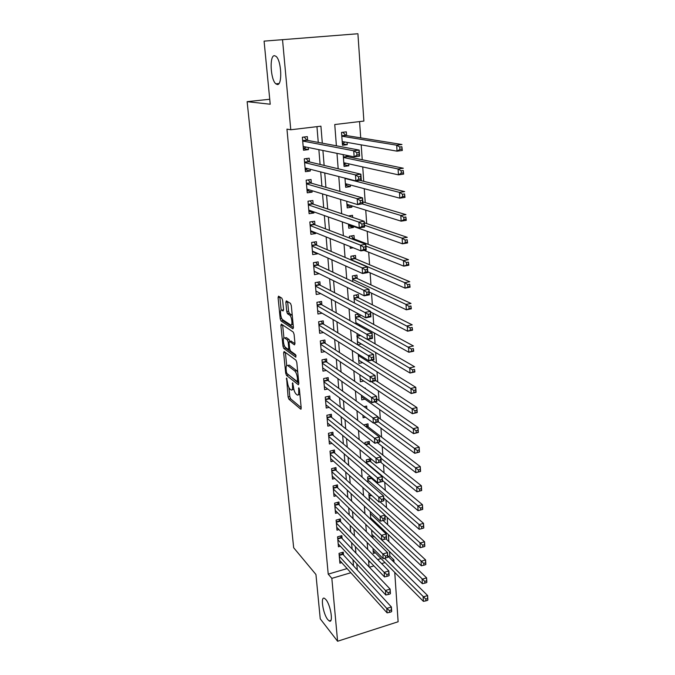 <?xml version="1.0" encoding="UTF-8"?>
<svg xmlns="http://www.w3.org/2000/svg" width="675" height="675" viewBox="0 0 675 675"><rect width="100%" height="100%" fill="white"/><g stroke="black" fill="none" stroke-linecap="round" stroke-linejoin="round"><path stroke-width="1.01" d="M286.597 378.042L288.09 396.959L288.9 399.178L300.746 409.177L301.21 407.978L299.413 389.382L298.797 387.754L298.696 391.036C298.898 394.208 298.401 395.516 297.211 394.976L296.097 394.073C294.773 392.69 293.887 390.268 293.431 386.8L292.596 382.818L292.511 386.066C292.714 389.197 292.241 390.496 291.085 389.973L290.005 389.095C288.723 387.754 287.854 385.366 287.398 381.957L286.597 378.042M277.248 84.493C282.53 85.674 281.543 60.539 276.041 56.362L274.523 55.679C269.241 55.139 270.498 79.878 275.873 83.843L277.248 84.493M327.788 619.616L329.172 620.907C333.619 623.936 330.733 605.07 325.898 599.594L324.616 598.421C320.186 595.451 322.962 613.921 327.788 619.616M282.639 300.358L281.804 298.139L278.53 296.173L278.075 297.591L280.209 318.769L281.011 320.962L292.916 328.835L293.423 327.451L291.313 305.623L290.486 303.37L286.327 300.864L285.846 302.307L286.757 311.572L287.575 313.799L289.702 315.149C291.988 316.6 292.891 326.658 290.587 324.903L282.707 319.739C280.53 318.381 279.585 308.543 281.796 310.146L283.078 310.964L283.551 309.555L282.639 300.358M282.057 318.98L282.783 320.625L281.011 320.962L282.8 320.633L293.439 327.628M394.748 572.408L398.123 621.759L337.593 641.25L320.245 618.84L315.942 574.492L293.676 547.746L247.134 101.663L270.219 104.228L264.085 41.124L357.91 33.75L363.884 121.07L334.749 124.537L336.395 145.808M337.593 641.25L331.838 578.365L350.84 572.729M322.312 143.168L320.92 126.183L290.773 129.769L286.959 129.127L328.219 574.147L331.838 578.365M290.773 129.769L282.563 40.095M284.099 351.498L283.635 352.772L285.694 373.182L286.504 375.401L298.367 384.767L298.848 383.51L296.814 362.492L295.962 360.197L284.099 351.498M282.977 346.224L280.876 325.434L281.34 324.093L293.228 332.041L294.089 334.327L294.983 343.533L294.477 344.874L289.575 341.449L289.086 342.773L289.676 348.756L290.512 351.008L295.616 354.687L295.861 357.21L283.787 348.435L282.977 346.224L284.504 345.921M347.102 142.391L347.271 144.653L342.368 143.767M346.604 135.591L346.326 131.844L341.516 132.435L342.487 145.268L347.271 144.653M348.697 163.822L348.84 165.772L343.955 164.666M348.173 156.828L348.089 155.621M350.257 184.958L350.384 186.612L345.516 185.296M351.81 205.816L351.911 207.183L347.051 205.656M353.337 226.403L353.413 227.475L348.57 225.754M352.662 217.401L352.51 215.333L348.41 215.966M354.274 239.026L354.012 235.524L349.372 236.284L349.507 238.047M355.742 258.913L355.489 255.454L350.882 256.247L351.169 260.002M357.202 278.539L356.948 275.122L352.375 275.948L352.806 281.644M358.636 297.92L358.383 294.545L353.843 295.397L354.417 302.982M360.053 317.048L359.876 314.634M365.361 388.648L365.318 388.041L364.694 388.184M366.854 408.729L366.652 406.055L364.011 406.662M368.196 426.929L367.968 423.841L363.648 424.963M369.503 444.462L369.276 441.408L364.973 442.471L365.116 444.336M370.786 461.784L370.558 458.772L366.289 459.852L366.559 463.455M372.052 478.904L371.976 477.816M343.524 555.01L343.28 552.142L339.027 553.365L339.896 563.195L341.736 562.655M342.098 538.532L341.845 535.629L337.567 536.827L338.445 546.775L340.377 546.227M340.656 521.859L340.402 518.915L336.099 520.096L336.985 530.162L339.002 529.597M339.196 504.976L338.943 501.998L334.606 503.162L335.5 513.346L337.618 512.772M337.719 487.89L337.458 484.878L333.096 486.017L334.007 496.327L336.226 495.737M336.218 470.593L335.956 467.547L331.568 468.661L332.488 479.098L334.817 478.499M334.707 453.085L334.437 450.006L330.016 451.094L330.952 461.658L333.408 461.042M333.172 435.367L332.902 432.236L328.447 433.308L329.392 444.007L331.999 443.374M331.619 417.42L331.349 414.256L326.86 415.294L327.814 426.127L330.573 425.478M330.05 399.246L329.771 396.039L325.257 397.06L326.219 408.029L329.147 407.354M328.455 380.843L328.177 377.603L323.629 378.591L324.608 389.703L327.729 389.011M326.843 362.213L326.557 358.923L321.983 359.885L322.971 371.14L326.303 370.423M325.207 343.339L324.92 340.014L320.313 340.942L321.317 352.342L324.894 351.599M286.985 312.711L288.478 313.656M323.553 324.219L323.266 320.853L318.625 321.756L319.638 333.298L323.494 332.53M321.882 304.855L321.587 301.447L316.913 302.316L317.942 314.01L322.118 313.208M320.186 285.238L319.882 281.779L315.174 282.631L316.221 294.477L320.768 293.633M318.465 265.368L318.161 261.866L313.419 262.676L314.474 274.683L319.182 273.662M316.718 245.227L316.415 241.684L311.639 242.46L312.711 254.627L317.461 253.825L317.419 253.336M314.955 224.826L314.643 221.231L309.833 221.974L310.913 234.301L315.706 233.533L315.638 232.732M313.166 204.145L312.854 200.5L308.002 201.218L309.099 213.705L313.934 212.971L313.833 211.857M311.352 183.195L311.032 179.499L306.146 180.174L307.26 192.831L312.128 192.13L312.002 190.696M309.513 161.949L309.192 158.203L304.273 158.844L305.404 171.678L310.298 171.011L310.146 169.239M328.219 574.147L347.093 568.586M353.506 565.852L353 559.786M352.114 549.07L351.582 542.683M350.696 532.086L350.139 525.361M349.27 514.89L348.68 507.828M347.819 497.483L347.203 490.075M346.351 479.858L345.701 472.087M344.866 462.012L344.191 453.878M343.364 443.931L342.655 435.426M341.837 425.63L341.094 416.737M340.293 407.084L339.525 397.803M338.732 388.311L337.922 378.624M337.146 369.284L336.31 359.184M335.543 350.004L334.665 339.491M333.914 330.48L333.003 319.528M332.269 310.694L331.324 299.303M330.598 290.638L329.619 278.8M328.911 270.321L327.89 258.01M327.198 249.725L326.135 236.942M325.46 228.842L324.354 215.57M323.696 207.681L322.549 193.911M321.907 186.224L320.718 171.939M320.102 164.472L318.87 149.656M318.262 142.408L316.955 126.655M307.657 140.417L307.327 136.62L302.366 137.227L303.514 150.238L308.45 149.605L308.264 147.488M388.201 556.478L389.872 555.989L389.559 551.576M388.868 541.612L388.378 534.6M387.695 524.728L387.18 517.404M386.497 507.642L385.965 499.989M385.29 490.337L384.733 482.363M384.067 472.821L383.493 464.518M382.835 455.085L382.227 446.437M381.577 437.13L380.953 428.136M380.312 418.947L379.662 409.59M379.029 400.528L378.354 390.808M377.73 381.873L377.021 371.782M376.414 362.981L375.68 352.51M375.072 343.845L374.321 332.977M373.722 324.456L372.938 313.183M372.355 304.813L371.537 293.127M370.963 284.918L370.119 272.81M369.562 264.743L368.685 252.205M368.137 244.308L367.225 231.323M366.685 223.594L365.749 210.153M365.226 202.601L364.255 188.696M363.741 181.313L362.737 166.936M362.239 159.739L361.201 144.872M360.712 137.86L359.573 121.584M368.71 562.224L370.001 561.836M377.679 559.575L381.054 558.579M375.376 552.85L373.368 553.433L372.98 548.336M374.237 536.574L372.136 537.173L371.596 530.077M373.089 520.113L371.967 520.425M370.204 511.574L370.786 519.303M369.799 493.746L368.871 493.999L369.394 500.926M370.254 476.331L367.588 477.031L367.985 482.313M365.529 417.209L363.099 417.783L362.914 415.252M364.93 399.144L361.749 399.878L361.395 395.187M363.766 381.004L360.374 381.755L359.851 374.844M362.61 362.627L358.99 363.403L358.29 354.215M361.471 344.014L357.649 344.807M357.058 333.492L357.581 344.773M360.349 325.173L358.653 325.51M358.611 313.951L355.295 314.601L356.012 324.025M353.227 247.793L350.283 248.29L350.148 246.561M353.413 227.475L348.764 228.226L348.443 224.083M351.911 207.183L347.22 207.892L346.722 201.268M350.384 186.612L345.668 187.296L344.967 178.116M348.84 165.772L344.081 166.421L343.195 154.626M269.738 99.259L247.134 101.663M264.085 41.124L357.91 33.75M389.872 555.989L393.896 559.955L394.057 562.275M369.368 567.236L373.899 565.886M381.62 563.6L385.02 562.587M392.217 560.452L393.896 559.955M336.985 153.352L338.175 168.767M338.782 176.538L339.93 191.405M340.554 199.395L341.668 213.705M342.301 221.906L343.373 235.702M344.022 244.105L345.052 257.377M345.718 265.984L346.714 278.758M347.397 287.55L348.351 299.835M349.043 308.821L349.962 320.625M350.671 329.788L351.548 341.128M352.274 350.468L353.118 361.353M353.86 370.862L354.67 381.308M355.421 390.977L356.198 400.992M356.957 410.813L357.708 420.415M358.476 430.388L359.193 439.577M359.977 449.702L360.661 458.485M361.454 468.754L362.104 477.149M362.914 487.553L363.538 495.577M364.357 506.115L364.947 513.759M365.774 524.424L366.339 531.706M367.175 542.498L367.715 549.425M368.558 560.343L369.073 566.924M357.294 569.962L356.797 563.853M355.911 553.07L355.387 546.64M354.51 535.975L353.953 529.2M353.093 518.662L352.51 511.549M351.65 501.128L351.042 493.661M350.198 483.376L349.557 475.554M348.722 465.396L348.055 457.203M347.228 447.188L346.528 438.623M345.718 428.752L344.984 419.791M344.191 410.071L343.423 400.714M342.638 391.146L341.837 381.383M341.069 371.967L340.234 361.8M339.474 352.544L338.605 341.947M337.863 332.859L336.952 321.823M336.226 312.913L335.281 301.43M334.564 292.697L333.585 280.749M332.885 272.202L331.872 259.791M331.18 251.429L330.126 238.537M329.459 230.378L328.362 216.987M327.704 209.031L326.565 195.134M325.932 187.38L324.751 172.969M324.135 165.426L322.912 150.483M319.199 273.848L314.55 271.552M317.461 253.825L312.66 251.665M315.706 233.533L310.719 231.525M313.934 212.971L308.88 211.174M312.128 192.13L307.066 190.578M310.298 171.011L305.227 169.695M308.45 149.605L303.362 148.542M292.157 389.737L293.878 389.391M298.333 394.723L299.919 394.571M288.908 387.543L289.811 396.571L290.621 398.798L301.185 407.666M287.727 374.144L298.831 383.341M285.39 352.443L286.698 365.479M286.394 371.993L286.968 373.545L297.371 381.704L297.456 378.262C296.992 374.718 296.089 372.279 294.756 370.938L287.592 365.487C286.411 364.956 285.93 366.289 286.149 369.487L286.394 371.993M297.759 372.288L296.536 370.558L294.756 370.938M288.259 365.344L289.347 365.116L296.536 370.558M283.93 337.913L282.648 325.097L280.876 325.434M294.983 343.609L291.001 341.162M296.114 355.717L285.542 348.081L283.787 348.435M284.605 337.981C282.369 336.226 283.365 346.073 285.55 347.439L288.276 349.397L288.757 348.089L288.166 342.124L287.331 339.879L284.605 337.981L286.377 337.635L285.457 337.812M289.896 341.381L289.111 339.525L287.331 339.879M286.377 337.635L289.111 339.525L287.331 339.888M284.85 346.587L285.542 348.081M283.567 309.8L282.732 309.968M292.402 324.557L293.144 324.582M292.292 315.757L291.448 314.761L289.634 315.107M287.634 301.649L288.562 311.226L289.389 313.462L291.448 314.761M279.838 296.958L281.146 310.112M373.148 550.597L423.402 601.349L423.141 596.953L427.613 595.544L387.796 556.073M427.596 598.531L427.613 595.544L427.866 599.94L427.596 598.531L425.807 599.096L425.908 600.86L427.697 600.286M425.807 599.096L384.531 558.259M425.908 600.86L423.402 601.349M339.28 556.242L386.783 608.42L387.104 612.858L339.643 560.334M341.879 552.547L342.934 554.369L391.382 606.968L391.694 611.398L391.272 610.023L389.433 610.605L389.559 612.385L391.399 611.795M389.433 610.605L386.783 608.42L391.382 606.968L391.272 610.023M387.104 612.858L389.559 612.385M371.917 534.313L422.364 583.689L422.103 579.234L426.608 577.851L386.016 538.878M426.583 580.812L426.608 577.851L426.862 582.297L426.583 580.812L424.786 581.369L424.887 583.149L426.684 582.592M424.786 581.369L371.613 530.204M424.887 583.149L422.364 583.689M370.676 517.826L421.318 565.793L421.057 561.279L425.587 559.921L383.088 520.459M425.562 562.857L425.587 559.921L425.849 564.427L425.562 562.857L423.748 563.406L423.849 565.211L425.663 564.663M423.748 563.406L370.356 513.675M423.849 565.211L421.318 565.793M384.927 515.337L420.255 547.661L419.993 543.088L424.558 541.755L380.033 501.846M424.533 544.666L424.558 541.755L424.82 546.32L424.533 544.666L422.702 545.206L422.803 547.037L424.634 546.497M422.702 545.206L369.09 496.943M422.803 547.037L420.255 547.661M383.704 497.998L419.183 529.293L418.913 524.661L423.512 523.344L371.419 478.356L370.119 476.364M423.478 526.23L423.512 523.344L423.773 527.968L423.478 526.23L421.639 526.762L421.748 528.618L423.588 528.086M421.639 526.762L367.808 480.009M421.748 528.618L419.183 529.293M337.829 539.738L385.484 590.507L385.813 595.013L338.192 543.881M340.411 536.034L341.508 537.908L390.125 589.081L390.437 593.578L390.015 592.11L388.15 592.684L388.285 594.489L390.142 593.916M388.15 592.684L385.484 590.507L390.125 589.081L390.015 592.11M385.813 595.013L388.285 594.489M336.352 523.041L384.176 572.366L384.505 576.923L336.724 527.234M338.918 519.32L340.065 521.252L388.842 570.957L389.163 575.513L388.733 573.961L386.859 574.526L386.986 576.357L388.859 575.792M386.859 574.526L384.176 572.366L388.842 570.957L388.733 573.961M384.505 576.923L386.986 576.357M334.868 506.14L382.843 553.972L383.181 558.596L335.239 510.384M337.416 502.411L338.597 504.385L387.551 552.597L387.872 557.212L387.433 555.576L385.543 556.133L385.678 557.98L387.56 557.423M385.543 556.133L382.843 553.972L387.551 552.597L387.433 555.576M383.181 558.596L385.678 557.98M333.357 489.029L381.502 535.334L381.839 540.017L333.737 493.324M335.88 485.291L337.12 487.325L386.235 533.984L386.564 538.658L386.117 536.937L384.218 537.477L384.353 539.359L386.243 538.81M384.218 537.477L381.502 535.334L386.235 533.984L386.117 536.937M381.839 540.017L384.353 539.359M382.463 480.44L418.095 510.671L417.817 505.98L422.449 504.689L370.145 461.261L368.795 459.219M422.415 507.549L422.449 504.689L422.719 509.38L418.095 510.671L422.525 509.431L422.415 507.549L420.559 508.072L420.668 509.946M420.559 508.072L366.517 462.873M334.336 467.961L335.618 470.045L384.91 515.118L385.239 519.86L380.481 521.184L332.218 476.061M383.003 520.476L380.481 521.184L380.135 516.442L384.91 515.118L384.784 518.046L382.868 518.577L383.003 520.476L384.919 519.944L384.784 518.046M331.83 471.715L382.868 518.577M380.481 462.063L416.99 491.805L416.711 487.046L421.377 485.789L368.862 443.956L367.453 441.863M421.335 488.616L421.377 485.789L421.647 490.539L416.99 491.805L421.445 490.523L421.335 488.616L419.47 489.122L419.58 491.029M419.47 489.122L380.894 458.182M332.758 450.419L334.108 452.562L383.56 495.99L383.898 500.799L379.097 502.099L330.674 458.587M381.637 501.339L379.097 502.099L378.751 497.289L383.56 495.99L383.425 498.892L381.502 499.416L381.637 501.339L383.56 500.816L383.425 498.892M330.286 454.182L381.502 499.416M377.342 442.623L415.868 472.677L415.589 467.859L420.28 466.627L367.554 426.44L366.086 424.288M420.247 469.429L420.28 466.627L420.559 471.445L415.868 472.677L420.356 471.361L420.247 469.429L418.365 469.927L418.475 471.859M418.365 469.927L379.62 440.117M331.172 432.658L332.573 434.852L382.193 476.601L382.539 481.477L377.705 482.752L329.122 440.893M380.253 481.942L377.705 482.752L377.35 477.875L382.193 476.601L382.058 479.478L380.118 479.984L380.253 481.942L382.193 481.427L382.058 479.478M328.725 436.438L380.118 479.984M365.546 407.776L364.702 406.502M373.975 422.93L414.737 453.296L414.45 448.403L419.183 447.204L378.008 417.268M419.141 449.98L419.183 447.204L419.453 452.081L414.737 453.296L419.251 451.938L419.141 449.98L417.243 450.461L417.352 452.419M417.243 450.461L378.329 421.824M329.552 414.669L331.012 416.931L380.81 456.95L381.156 461.886L376.287 463.134L327.544 422.98M378.852 462.274L376.287 463.134L375.924 458.19L380.81 456.95L380.666 459.793L378.709 460.291L378.852 462.274L380.81 461.767L380.666 459.793M327.139 418.466L378.709 460.291M361.513 396.723L413.581 433.645L413.294 428.684L418.061 427.511L376.718 398.933M418.011 430.253L418.061 427.511L418.34 432.464L413.581 433.645L418.129 432.245L418.011 430.253L416.104 430.726L416.222 432.717M416.104 430.726L375.022 401.895M327.915 396.461L329.442 398.782L379.401 437.02L379.755 442.024L374.844 443.247L325.941 404.84M377.435 442.327L374.844 443.247L374.482 438.227L379.401 437.02L379.257 439.83L377.291 440.311L377.435 442.327L379.401 441.838L379.257 439.83M325.536 400.267L377.291 440.311M360.138 378.557L412.417 413.716L412.121 408.696L416.922 407.548L375.41 380.354M416.88 410.265L416.922 407.548L417.209 412.568L412.417 413.716L416.99 412.273L416.88 410.265L414.956 410.721L415.066 412.737M414.956 410.721L371.36 381.653M326.253 378.017L327.848 380.405L377.975 416.804L378.337 421.883L373.393 423.073L324.321 386.471M375.992 422.094L373.393 423.073L373.022 417.985L377.975 416.804L377.831 419.588L375.84 420.061L375.992 422.094L377.975 421.622L377.831 419.588M323.916 381.839L375.84 420.061M358.746 360.172L411.235 393.517L410.932 388.42L415.775 387.315L371.874 360.18M415.724 389.99L415.775 387.315L416.062 392.394L411.235 393.517L415.842 392.032L415.724 389.99L413.783 390.437L413.902 392.479M413.783 390.437L358.391 355.539M324.565 359.345L326.236 361.792L376.532 396.309L376.895 401.465L371.917 402.612L322.684 367.867M374.524 401.583L371.917 402.612L371.537 397.457L376.532 396.309L376.38 399.052L374.38 399.516L374.524 401.583L376.523 401.119L376.38 399.052M322.27 363.175L374.38 399.516M357.337 341.55L410.037 373.03L409.733 367.867L414.61 366.787L367.487 339.441M414.551 369.427L414.897 371.942L410.037 373.03L414.669 371.503L414.551 369.427L412.602 369.866L412.72 371.933M412.602 369.866L356.982 336.859M414.669 371.503L414.897 371.942M291.963 324.27L291.904 323.595M322.852 340.428L324.582 342.934L375.064 375.519L375.435 380.751L370.415 381.864L321.022 349.026M373.039 380.776L370.415 381.864L370.035 376.633L375.064 375.519L374.912 378.228L372.895 378.675L373.039 380.776L375.055 380.329L374.912 378.228M320.608 344.275L372.895 378.675M320.558 343.752L324.599 342.942L320.558 343.769M375.435 380.751L375.055 380.329M321.114 321.275L322.912 323.831L373.579 354.434L373.95 359.733L368.896 360.821L319.343 329.94M371.537 359.665L368.896 360.821L368.508 355.514L373.579 354.434L373.418 357.109L371.385 357.539L371.537 359.665L373.57 359.235L373.418 357.109M318.921 325.131L371.385 357.539M373.95 359.733L373.57 359.235M319.351 301.86L321.216 304.484L372.068 333.045L372.448 338.42L367.352 339.474L317.638 310.61M370.01 338.259L367.352 339.474L366.964 334.083L372.068 333.045L371.9 335.677L369.858 336.099L370.01 338.259L372.052 337.837L371.9 335.677M317.208 305.741L369.858 336.099M372.448 338.42L372.052 337.837M355.911 322.692L408.822 352.257L408.51 347.017L413.421 345.971L359.395 316.693L357.472 314.179M413.362 348.578L413.724 351.202L408.822 352.257L413.48 350.679L413.362 348.578L411.396 349L411.522 351.101M411.396 349L355.548 317.933M413.48 350.679L413.724 351.202M370.583 311.968L407.582 331.189L407.27 325.873L412.223 324.861L357.978 297.591L355.961 295M412.163 327.434L412.526 330.168L407.582 331.189L412.282 329.56L412.163 327.434L410.181 327.839L410.299 329.965M410.181 327.839L354.097 298.772M412.282 329.56L412.526 330.168M369.183 291.997L406.333 309.808L406.021 304.425L411.007 303.446L356.535 278.235L354.426 275.577M410.94 305.986L411.311 308.829L406.333 309.808L411.058 308.137L410.94 305.986L408.94 306.374L409.067 308.534M408.94 306.374L406.021 304.425L352.628 279.366M411.058 308.137L411.311 308.829M317.562 282.201L319.57 284.926L370.541 311.335L370.929 316.794L365.782 317.807L315.917 291.026M368.457 316.533L365.782 317.807L365.394 312.339L370.541 311.335L370.364 313.934L368.305 314.339L368.457 316.533L370.524 316.128L370.364 313.934M315.478 286.09L368.305 314.339M370.929 316.794L370.524 316.128M367.748 271.772L405.067 288.132L404.747 282.665L409.767 281.728L355.084 258.635L352.856 255.901M409.7 284.217L410.079 287.187L405.067 288.132L409.826 286.411L409.7 284.217L407.683 284.597L407.81 286.791M407.683 284.597L404.747 282.665L351.143 259.706M409.826 286.411L410.079 287.187M314.812 271.51L314.204 271.612M315.74 262.28L317.849 265.073L368.989 289.313L369.377 294.848L364.196 295.827L314.17 271.19M366.888 294.486L364.196 295.827L363.8 290.284L368.989 289.313L368.812 291.87L366.727 292.258L366.888 294.486L368.963 294.098L368.812 291.87M313.723 266.186L363.8 290.284L366.727 292.258M369.377 294.848L368.963 294.098M364.036 250.358L403.777 266.136L403.456 260.584L408.518 259.689L353.607 238.773L351.27 235.972M408.442 262.145L408.831 265.224L403.777 266.136L408.569 264.364L408.442 262.145L406.418 262.499L406.544 264.727M406.418 262.499L403.456 260.584L365.943 246.097M408.569 264.364L408.831 265.224M313.411 251.539L312.449 251.699M313.883 242.097L316.102 244.966L367.411 266.971L367.808 272.59L362.585 273.527L312.398 251.083M365.293 272.109L362.585 273.527L362.18 267.899L367.411 266.971L367.225 269.485L365.133 269.857L365.293 272.109L367.386 271.738L367.225 269.485M311.951 246.021L362.18 267.899L365.133 269.857M367.808 272.59L367.386 271.738M348.553 225.484L350.013 225.222M350.333 216.616L349.65 215.781M348.494 224.682L402.469 243.818L402.14 238.182L407.244 237.33L364.298 222.784M407.168 239.735L407.565 242.949L402.469 243.818L407.295 241.996L407.168 239.735L405.127 240.081L405.253 242.342M405.127 240.081L402.14 238.182L364.475 225.239M407.295 241.996L407.565 242.949M312.069 231.306L310.669 231.525M312.002 221.636L314.331 224.589L365.816 244.291L366.221 249.986L360.948 250.889L310.601 230.715M363.673 249.404L360.948 250.889L360.543 245.177L365.816 244.291L365.622 246.755L363.513 247.118L363.673 249.404L365.782 249.05L365.622 246.755M310.146 225.585L360.543 245.177L363.513 247.118M366.221 249.986L365.782 249.05M347.026 205.31L348.747 204.863M346.95 204.306L401.144 221.164L400.807 215.452L405.953 214.633L362.829 201.893M405.869 217.004L406.282 220.337L401.144 221.164L403.945 219.62L406.004 219.291L405.869 217.004L403.81 217.333L403.945 219.62M403.81 217.333L400.807 215.452L362.247 203.884M406.004 219.291L406.282 220.337M310.736 210.76L308.872 211.089M310.087 200.905L312.542 203.943L364.196 221.265L364.601 227.053L359.294 227.905L308.779 210.077M362.028 226.353L359.294 227.905L358.872 222.109L364.196 221.265L363.994 223.695L361.868 224.032L362.028 226.353L364.163 226.015L363.994 223.695M308.323 204.871L358.872 222.109L361.868 224.032M364.601 227.053L364.163 226.015M345.482 184.866L347.456 184.216M345.389 183.659L399.802 198.18L399.457 192.383L404.646 191.607L359.868 180.343M404.561 193.928L404.975 197.395L399.802 198.18L402.612 196.568L404.688 196.248L404.561 193.928L402.486 194.24L402.612 196.568M402.486 194.24L399.457 192.383L344.993 178.453M404.688 196.248L404.975 197.395M309.175 189.835L307.049 190.375M308.137 179.896L310.728 183.009L362.543 197.893L362.956 203.774L357.607 204.584L306.939 189.152M360.357 202.956L357.607 204.584L357.185 198.695L362.543 197.893L362.34 200.273L360.188 200.602L360.357 202.956L362.509 202.635L362.34 200.273M306.475 183.878L357.185 198.695L360.188 200.602M362.956 203.774L362.509 202.635M343.913 164.152L346.157 163.257M343.803 162.734L398.436 174.85L398.09 168.961L403.312 168.235L347.507 156.693L346.056 155.208M403.228 170.505L403.65 174.108L398.436 174.85L401.271 173.163L403.363 172.868L403.228 170.505L401.136 170.8L401.271 173.163M401.136 170.8L398.09 168.961L343.406 157.461M403.363 172.868L403.65 174.108M307.598 168.59L305.201 169.383M306.146 158.6L308.888 161.797L360.872 174.175L361.294 180.141L355.894 180.908L305.075 167.948M358.67 179.204L355.894 180.908L355.463 174.926L360.872 174.175L360.661 176.504L358.493 176.808L358.67 179.204L360.83 178.9L360.661 176.504M304.602 162.599L355.463 174.926L358.493 176.808M361.294 180.141L360.83 178.9M342.326 143.159L343.761 142.973L344.832 141.995M341.525 132.562L342.512 132.308M342.2 141.531L397.043 151.166L396.698 145.193L401.962 144.509L345.929 135.481L342.959 132.384M401.87 146.737L402.308 150.474L397.043 151.166L399.895 149.403L402.005 149.124L401.87 146.737L399.76 147.007L399.895 149.403M399.76 147.007L396.698 145.193L341.795 136.19M402.005 149.124L402.308 150.474M303.801 137.05L302.375 137.354M305.994 147.032L305.159 147.867L303.32 148.103M304.223 137.126L307.024 140.299L359.176 150.078L359.598 156.136L354.156 156.862L303.176 146.45M356.948 155.081L354.156 156.862L353.717 150.795L359.176 150.078L358.957 152.364L356.771 152.651L356.948 155.081L359.125 154.794L358.957 152.364M302.704 141.033L353.717 150.795L356.771 152.651M359.598 156.136L359.125 154.794M286.976 378.734L286.267 378.886M299.211 388.462L298.468 388.623M293.001 383.527L292.275 383.678M293.338 385.881L292.511 386.066M299.557 390.85L298.696 391.036M301.126 409.05L300.704 409.143M290.621 398.798L288.9 399.178M289.811 396.571L288.09 396.959M288.242 375.03L286.504 375.401M286.63 372.988L285.694 373.182M285.356 352.418L283.635 352.772M298.569 380.641L297.709 380.827M298.316 378.076L297.456 378.262M289.398 365.158L287.643 365.521M291.364 341.094L289.575 341.449M289.592 347.92L288.757 348.089M289.086 341.938L288.166 342.124M283.567 309.817L281.796 310.146M289.415 313.478L287.601 313.816M288.562 311.226L286.757 311.572M287.66 301.97L285.846 302.307M281.779 318.473L280.209 318.769M279.855 297.27L278.075 297.591M339.171 554.96L342.647 553.956M339.213 555.441L342.934 554.369M371.343 512.646L370.305 512.933M370.946 512.274L370.263 512.46M371.748 495.492L369.039 496.218M371.343 495.129L369.006 495.762M371.419 478.356L367.757 479.309M371.115 477.976L367.723 478.862M337.719 538.481L341.221 537.494M337.762 538.962L341.508 537.908M336.251 521.817L339.77 520.847M336.293 522.29L340.065 521.252M334.758 504.942L338.31 503.989M334.8 505.406L338.597 504.385M333.256 487.865L336.825 486.937M333.298 488.32L337.12 487.325M370.145 461.261L366.466 462.198M369.841 460.89L366.432 461.751M331.737 470.576L335.332 469.665M331.771 471.023L335.618 470.045M368.862 443.956L365.631 444.757M368.55 443.593L365.217 444.42M330.193 453.085L333.813 452.182M330.227 453.516L334.108 452.562M367.554 426.44L366.052 426.802M367.251 426.085L365.631 426.473M328.632 435.367L332.277 434.489M328.666 435.797L332.573 434.852M327.054 417.428L330.725 416.576M327.088 417.85L331.012 416.931M325.451 399.271L329.147 398.436M325.485 399.676L329.442 398.782M323.831 380.877L327.552 380.067M323.865 381.274L327.848 380.405M359.252 354.814L358.349 354.999M358.788 354.527L358.324 354.62M322.194 362.256L325.941 361.462M322.228 362.635L326.236 361.792M356.94 336.336L360.652 335.585L356.94 336.352M360.188 335.315L356.915 335.981M320.532 343.389L324.304 342.622M318.845 324.287L322.642 323.536M322.912 323.831L318.878 324.624L322.945 323.848M317.14 304.931L320.971 304.214M317.174 305.286L321.266 304.509M359.395 316.693L355.514 317.461M359.083 316.389L355.489 317.098M357.978 297.591L354.063 298.325L357.927 297.557M357.657 297.295L354.038 297.979M356.535 278.235L352.595 278.952M356.223 277.957L352.569 278.615M315.411 285.331L319.267 284.631M315.444 285.668L319.57 284.926M355.084 258.635L351.11 259.318M354.763 258.356L351.093 258.998M313.664 265.461L317.545 264.794M313.689 265.79L317.849 265.073M353.607 238.773L352.072 239.026M353.287 238.511L351.498 238.807M311.892 245.337L315.799 244.696M311.918 245.658L316.102 244.966M310.095 224.944L314.035 224.328M310.12 225.247L314.331 224.589M308.273 204.28L312.238 203.69M308.298 204.576L312.542 203.943M306.425 183.338L310.424 182.773M306.45 183.617L310.728 183.009M347.507 156.693L343.389 157.233M347.178 156.473L343.373 156.98M304.56 162.11L308.585 161.578M304.577 162.371L308.888 161.797M345.929 135.481L341.786 135.996M345.6 135.278L341.761 135.751M302.662 140.594L306.72 140.088M302.678 140.839L307.024 140.299M330.902 620.367L329.172 620.907M278.935 83.54L275.873 83.843M298.645 381.426L297.624 381.645M289.347 365.116L287.592 365.487M289.718 349.102L288.63 349.321M291.524 314.803L289.702 315.149M289.389 313.462L287.575 313.799M317.166 305.243L321.216 304.484M359.37 316.676L355.514 317.436M356.468 278.201L352.595 278.902M315.436 285.618L319.503 284.884M354.991 258.584L351.11 259.259M313.689 265.731L317.765 265.022M353.498 238.722L351.937 238.975M311.909 245.582L316.001 244.907M310.112 225.163L314.221 224.522M308.289 204.474L312.407 203.867M306.442 183.516L310.576 182.933M347.321 156.608L343.381 157.132M304.568 162.262L308.72 161.713M345.727 135.397L341.778 135.886M302.67 140.721L306.838 140.206"/></g></svg>
